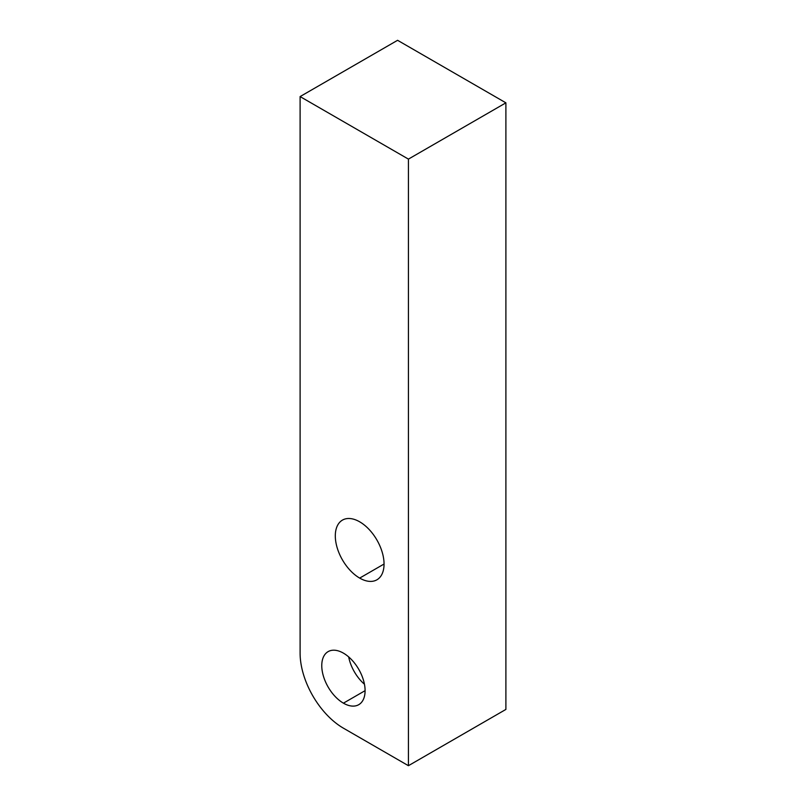 <?xml version="1.0" encoding="UTF-8"?>
<svg xmlns="http://www.w3.org/2000/svg" width="806" height="806" viewBox="0 0 806 806"><rect width="100%" height="100%" fill="white"/><g stroke="black" fill="none" stroke-linecap="round" stroke-linejoin="round"><path stroke-width="1.21" d="M505.896 709.421L505.896 102.836L397.58 40.3L300.104 96.579L300.104 653.142A61.266 35.373 -120 0 0 343.427 728.181L408.42 765.7L408.42 159.114L300.104 96.579L397.58 40.3L505.896 102.836L408.42 159.114L505.896 102.836L505.896 709.421L408.42 765.7L343.427 728.181A61.266 35.373 -120 0 1 300.104 653.142L300.104 96.579L408.42 159.114L408.42 765.7L505.896 709.421M365.088 690.661L343.427 703.164A30.638 17.692 -120 0 0 358.751 704.686A30.638 17.692 -120 0 0 363.446 680.133A30.638 17.692 -120 0 0 343.427 653.142A30.638 17.692 -120 0 0 328.113 651.621A30.638 17.692 -120 0 0 323.418 676.174A30.638 17.692 -120 0 0 343.427 703.164L365.088 690.661M364.443 684.223A30.638 17.692 60 0 1 348.676 656.91A30.638 17.692 60 0 0 364.443 684.223M343.427 653.142A30.638 17.692 60 0 1 365.088 690.661A30.638 17.692 60 0 1 343.427 703.164A30.638 17.692 60 0 1 321.765 665.645A30.638 17.692 60 0 1 343.427 653.142M359.678 521.814A34.467 19.898 60 0 1 384.049 564.029A34.467 19.898 60 0 1 359.678 578.093A34.467 19.898 60 0 1 335.306 535.889A34.467 19.898 60 0 1 359.678 521.814A34.467 19.898 -120 0 0 342.439 520.112A34.467 19.898 -120 0 0 337.16 547.727A34.467 19.898 -120 0 0 359.678 578.093A34.467 19.898 -120 0 0 376.906 579.806A34.467 19.898 -120 0 0 382.195 552.191A34.467 19.898 -120 0 0 359.678 521.814M384.049 564.029L359.678 578.093L384.049 564.029"/></g></svg>
